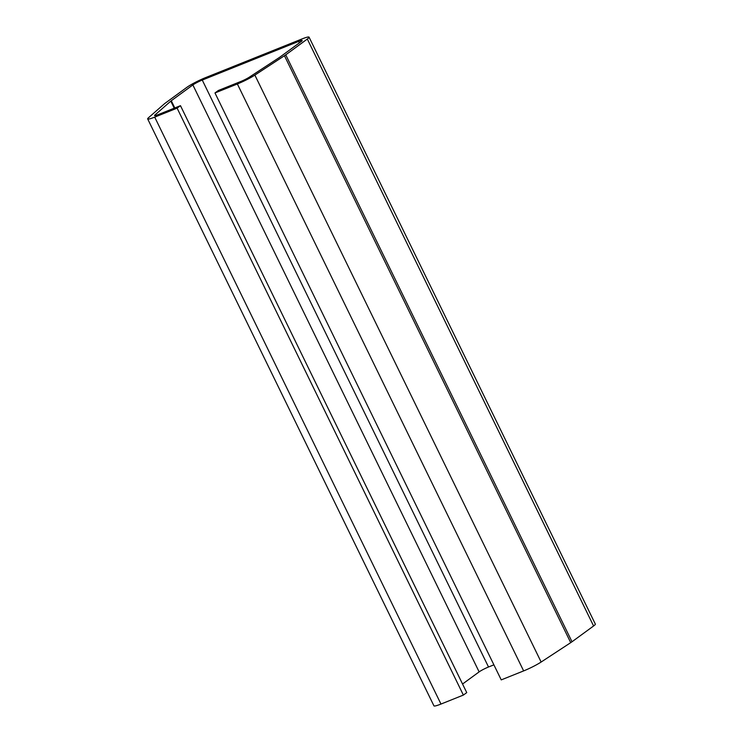 <?xml version="1.0" encoding="UTF-8"?>
<svg xmlns="http://www.w3.org/2000/svg" width="743" height="743" viewBox="0 0 743 743"><rect width="100%" height="100%" fill="white"/><g stroke="black" fill="none" stroke-linecap="round" stroke-linejoin="round"><path stroke-width="1.11" d="M177.103 108.144L154.711 117.125A15.334 1.755 -26 0 1 147.671 118.917A15.334 1.755 -26 0 1 148.451 117.784L164.296 103.909A15.334 1.755 -26 0 1 165.252 103.156L186.837 87.368A15.334 1.755 -26 0 1 205.625 77.597L302.02 38.942A15.334 1.755 -26 0 1 309.06 37.15A15.334 1.755 -26 0 1 307.323 39.045L285.739 54.833A15.334 1.755 -26 0 1 284.448 55.725L254.868 75.099A15.334 1.755 -26 0 1 237.37 83.978L214.978 92.959L218.349 90.488L240.741 81.507A7.671 0.873 -26 0 0 249.49 77.068L279.071 57.694A7.671 0.873 -26 0 0 279.721 57.248L301.305 41.459A7.671 0.873 -26 0 0 302.169 40.512A7.671 0.873 -26 0 0 298.649 41.404L202.263 80.068A7.671 0.873 -26 0 0 192.864 84.943L171.28 100.742A7.671 0.873 -26 0 0 170.797 101.122L154.953 114.989A7.671 0.873 -26 0 0 154.563 115.555A7.671 0.873 -26 0 0 158.083 114.663L180.475 105.673L466.743 692.615L463.372 695.076L177.103 108.144L180.475 105.673M493.9 664.846L488.522 667A7.671 0.873 -26 0 0 479.133 671.886L462.555 684.015M147.671 118.917L433.94 705.85A15.334 1.755 -26 0 0 440.98 704.058L463.372 695.076M214.978 92.959L501.237 679.891L523.639 670.91A15.334 1.755 -26 0 0 541.136 662.032L570.717 642.658A15.334 1.755 -26 0 0 572.008 641.766L593.592 625.977A15.334 1.755 -26 0 0 595.329 624.083L309.06 37.15M154.953 114.989L155.25 115.592M170.797 101.122L174.243 108.181M171.28 100.742L174.8 107.958M192.864 84.943L479.133 671.886M202.263 80.068L488.522 667M298.649 41.404L299.364 42.871M237.37 83.978L523.639 670.91M254.868 75.099L541.136 662.032M284.448 55.725L570.717 642.658M285.739 54.833L572.008 641.766M307.323 39.045L593.592 625.977M154.711 117.125L440.98 704.058"/></g></svg>
